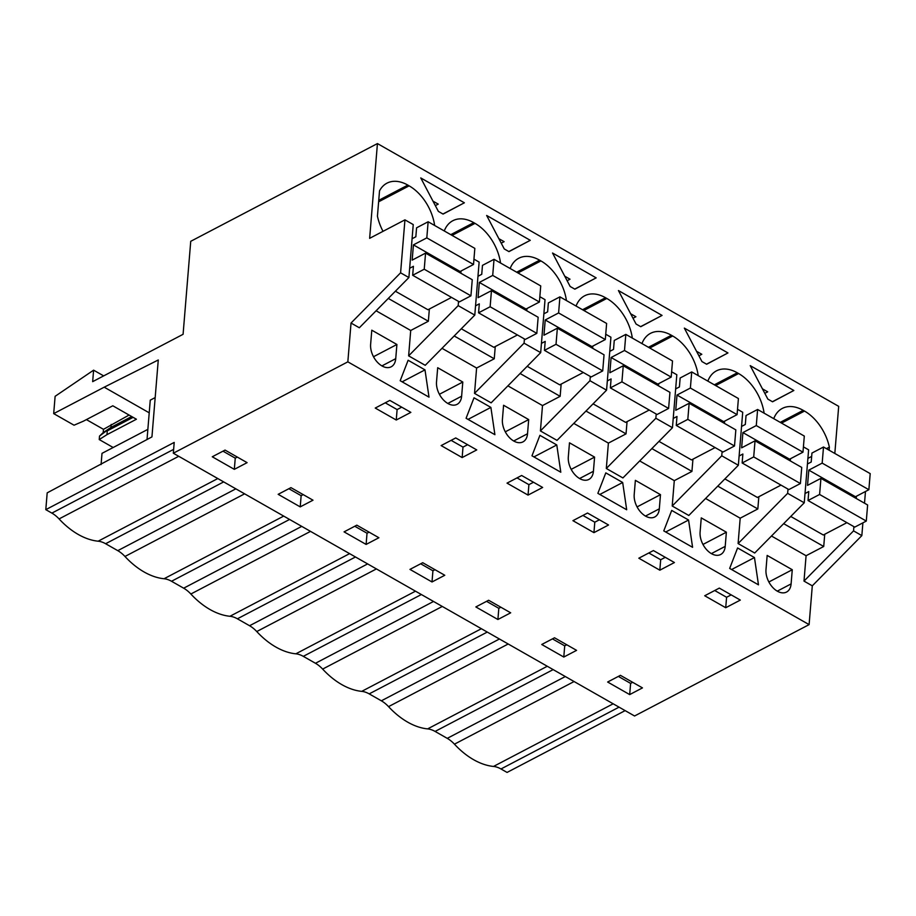<?xml version="1.0" encoding="UTF-8"?>
<svg xmlns="http://www.w3.org/2000/svg" width="916" height="916" viewBox="0 0 916 916"><rect width="100%" height="100%" fill="white"/><g stroke="black" fill="none" stroke-linecap="round" stroke-linejoin="round"><path stroke-width="1.37" d="M853.895 526.643L853.54 530.879L803.996 581.099L812.297 585.828L809.103 624.62L634.57 715.991L173.319 453.214L174.2 442.428L45.8 509.651L51.88 513.109L173.628 449.367M853.54 530.879L861.842 535.608L812.297 585.828M103.668 375.892L93.604 370.167L92.665 381.651L183.085 334.306L190.734 241.309L377.438 143.572L369.64 238.332L404.941 219.851L400.59 272.819L351.034 323.039L347.84 361.843L809.103 624.62M803.996 581.099L806.08 555.726L771.478 536.02M705.583 498.476L740.185 518.193L738.101 543.554L754.704 553.012L804.248 502.792L808.61 449.825L803.424 446.871M639.689 460.931L674.29 480.648L672.207 506.01L688.809 515.479L738.353 465.259L742.716 412.28L737.529 409.326M573.794 423.398L608.396 443.104L606.312 468.477L622.914 477.934L672.458 427.715L676.821 374.736L671.634 371.781M507.899 385.854L542.501 405.57L540.417 430.932L557.02 440.39L606.564 390.17L610.926 337.202L605.739 334.248M442.004 348.309L476.606 368.026L474.522 393.388L491.125 402.857L540.68 352.637L545.031 299.658L539.845 296.704M376.11 310.776L410.712 330.481L408.628 355.855L425.23 365.312L474.786 315.093L479.137 262.113L473.95 259.159M351.034 323.039L359.335 327.768L408.891 277.548L413.242 224.58L404.941 219.851M395.735 358.66L396.903 344.485L371.793 330.184L370.625 344.359A17.255 11.003 62.4 0 0 377.266 362.095A17.255 11.003 62.4 0 0 391.189 366.801A17.255 11.003 62.4 0 0 395.735 358.66L381.903 365.908M556.779 444.947L539.913 435.329L531.978 455.802L560.798 472.221L556.779 444.947L533.925 456.912M688.569 520.025L671.703 510.418L663.768 530.891L692.588 547.31L688.569 520.025L665.714 532.001M726.377 532.196L701.267 517.884L700.099 532.059A17.255 11.003 62.4 0 0 706.728 549.806A17.255 11.003 62.4 0 0 720.663 554.501A17.255 11.003 62.4 0 0 725.209 546.371L726.377 532.196L702.973 544.447M754.463 557.569L758.482 584.843L729.663 568.424L737.598 547.951L754.463 557.569L731.609 569.534M462.798 382.029L461.63 396.204A17.255 11.003 62.4 0 1 457.084 404.345A17.255 11.003 62.4 0 1 443.161 399.639A17.255 11.003 62.4 0 1 436.52 381.903L437.688 367.717L462.798 382.029L439.394 394.281M622.674 482.492L626.693 509.765L597.873 493.346L605.808 472.874L622.674 482.492L599.82 494.457M429.009 397.143L400.189 380.724L408.124 360.251L424.99 369.869L429.009 397.143M490.884 407.402L474.019 397.796L466.084 418.269L494.903 434.688L490.884 407.402L468.03 419.379M792.271 569.729L791.103 583.904A17.255 11.003 62.4 0 1 786.558 592.045A17.255 11.003 62.4 0 1 772.623 587.339A17.255 11.003 62.4 0 1 765.994 569.603L767.161 555.428L792.271 569.729L768.868 581.981M569.477 442.806L568.309 456.981A17.255 11.003 62.4 0 0 574.939 474.717A17.255 11.003 62.4 0 0 588.873 479.423A17.255 11.003 62.4 0 0 593.419 471.282L594.587 457.107L569.477 442.806M502.415 419.436A17.255 11.003 62.4 0 0 509.044 437.184A17.255 11.003 62.4 0 0 522.979 441.878A17.255 11.003 62.4 0 0 527.524 433.749L528.692 419.574L503.582 405.261L502.415 419.436M635.372 480.339L634.204 494.525A17.255 11.003 62.4 0 0 640.834 512.262A17.255 11.003 62.4 0 0 654.768 516.967A17.255 11.003 62.4 0 0 659.314 508.827L660.482 494.651L635.372 480.339M377.438 143.572L838.69 406.349L834.82 453.466M865.471 491.503L864.509 503.193M862.895 522.853L861.842 535.608M574.092 681.538L454.439 744.17A71.322 45.457 62.4 0 0 493.518 766.44A26.747 17.049 62.4 0 1 500.983 768.971L507.063 772.428L625.136 710.621M856.391 496.254L856.208 498.464M806.08 555.726L823.724 546.486L824.732 534.268M347.84 361.843L173.319 453.214M225.05 450.088L247.102 462.649L234.324 469.347L212.272 456.775L225.05 450.088M396.25 420.02L375.239 408.055L389.838 400.406L410.86 412.372L396.25 420.02L397.109 409.578L385.235 402.811M629.693 694.591L642.471 687.893L620.418 675.332L607.64 682.019L629.693 694.591L630.609 683.393L632.67 682.317M521.628 475.484L542.65 487.461L528.04 495.098L507.029 483.133L521.628 475.484M704.713 595.755L719.312 588.106L740.323 600.083L725.724 607.72L704.713 595.755M300.219 506.88L312.997 500.193L290.945 487.633L278.166 494.319L300.219 506.88L301.146 495.693L303.207 494.606M356.839 525.166L378.892 537.738L366.114 544.425L344.061 531.864L356.839 525.166M497.903 619.502L510.681 612.815L488.629 600.255L475.851 606.942L497.903 619.502L498.819 608.316L500.892 607.228M563.798 657.047L576.576 650.36L554.524 637.788L541.745 644.486L563.798 657.047L564.714 645.849L566.775 644.772M659.829 570.187L638.818 558.21L653.417 550.562L674.428 562.538L659.829 570.187L660.688 559.733L648.814 552.978M409.956 569.397L422.734 562.71L444.787 575.271L432.009 581.969L409.956 569.397M572.924 520.666L587.522 513.029L608.545 524.994L593.934 532.643L572.924 520.666M455.733 437.94L476.755 449.916L462.145 457.565L441.134 445.588L455.733 437.94M823.724 546.486L783.661 523.666M738.101 543.554L787.645 493.335L804.248 502.792M725.724 607.72L726.583 597.278L714.709 590.511M726.583 597.278L731.186 594.873M149.216 412.818L104.206 387.182L53.689 413.62L74.047 425.207L83.356 421.2L112.805 405.788L136.415 419.23L106.966 434.653L99.237 439.565L113.172 447.512M86.413 419.608L103.474 429.329L103.21 432.604L99.523 436.085L99.237 439.565M93.604 370.167L55.12 396.307L53.689 413.62M378.743 200.329L407.838 185.101A39.228 25.007 62.4 0 0 386.941 183.177A39.228 25.007 62.4 0 0 379.522 190.871L377.438 216.187A39.228 25.007 62.4 0 0 383.025 231.324M407.838 185.101L409.131 185.845L378.617 201.806M434.642 225.473A39.228 25.007 62.4 0 0 409.131 185.845M420.765 177.933L464.378 202.791L443.081 214.081L438.375 211.401L420.765 177.933M780.237 422.368L803.195 410.345A39.228 25.007 62.4 0 0 782.31 408.421A39.228 25.007 62.4 0 0 773.745 418.669M803.195 410.345L804.5 411.078L781.531 423.1M829.117 450.214L829.369 447.145A39.228 25.007 62.4 0 0 804.5 411.078M552.543 253.022L596.167 277.869L574.87 289.17L570.164 286.49L552.543 253.022M767.848 399.113L750.227 365.644L793.851 390.491L772.554 401.792L767.848 399.113M450.764 234.656L473.732 222.645L475.026 223.378A39.228 25.007 62.4 0 1 500.537 263.007M473.732 222.645A39.228 25.007 62.4 0 0 452.836 220.722A39.228 25.007 62.4 0 0 444.271 230.958M648.448 347.279L671.405 335.267A39.228 25.007 62.4 0 0 650.52 333.344A39.228 25.007 62.4 0 0 641.956 343.58M671.405 335.267L672.71 336A39.228 25.007 62.4 0 1 698.21 375.629M714.343 384.823L737.3 372.801L738.605 373.545A39.228 25.007 62.4 0 1 764.104 413.173M737.3 372.801A39.228 25.007 62.4 0 0 716.415 370.877A39.228 25.007 62.4 0 0 707.85 381.125M684.332 328.1L727.957 352.946L706.66 364.247L701.954 361.568L684.332 328.1M582.553 309.745L605.51 297.723A39.228 25.007 62.4 0 0 584.626 295.799A39.228 25.007 62.4 0 0 576.061 306.047M605.51 297.723L606.816 298.456A39.228 25.007 62.4 0 1 632.326 338.096M636.059 324.024L618.437 290.555L662.062 315.413L640.765 326.703L636.059 324.024M516.658 272.201L539.616 260.178A39.228 25.007 62.4 0 0 518.731 258.266A39.228 25.007 62.4 0 0 510.166 268.502M539.616 260.178L540.921 260.923A39.228 25.007 62.4 0 1 566.432 300.551M508.975 251.625L504.269 248.946L486.659 215.478L530.272 240.324L508.975 251.625M454.439 744.17A26.747 17.049 62.4 0 0 447.248 738.353L565.321 676.535M508.197 643.994L388.544 706.637A71.322 45.457 62.4 0 0 427.623 728.896A26.747 17.049 62.4 0 1 435.089 731.426L447.248 738.353M388.544 706.637A26.747 17.049 62.4 0 0 381.354 700.809L499.426 639.002M442.302 606.449L322.65 669.092A71.322 45.457 62.4 0 0 361.728 691.362A26.747 17.049 62.4 0 1 369.194 693.881L381.354 700.809M322.65 669.092A26.747 17.049 62.4 0 0 315.459 663.276L433.531 601.457M376.407 568.916L256.755 631.548A71.322 45.457 62.4 0 0 295.834 653.818A26.747 17.049 62.4 0 1 303.299 656.348L315.459 663.276M256.755 631.548A26.747 17.049 62.4 0 0 249.564 625.731L367.637 563.913M310.513 531.372L190.86 594.015A71.322 45.457 62.4 0 0 229.939 616.273A26.747 17.049 62.4 0 1 237.404 618.804L249.564 625.731M190.86 594.015A26.747 17.049 62.4 0 0 183.669 588.187L301.742 526.379M244.618 493.827L124.965 556.47A71.322 45.457 62.4 0 0 164.044 578.74A26.747 17.049 62.4 0 1 171.51 581.259L183.669 588.187M124.965 556.47A26.747 17.049 62.4 0 0 117.775 550.653L235.847 488.835M178.723 456.294L59.071 518.925A71.322 45.457 62.4 0 0 98.149 541.196A26.747 17.049 62.4 0 1 105.615 543.726L117.775 550.653M59.071 518.925A26.747 17.049 62.4 0 0 51.88 513.109M104.206 387.182L158.273 359.977L151.941 436.898L47.185 492.854L45.8 509.651M618.357 676.409L630.609 683.393M790.497 458.721L790.313 460.92M788 489.098L787.645 493.335M764.814 393.342L767.7 391.83L762.433 388.831M793.851 390.491L772.417 401.712M807.901 458.389L811.668 456.42M826.438 448.68L829.369 447.145M722.106 451.554L721.751 455.802L738.353 465.259M724.602 421.177L724.419 423.375M672.207 506.01L721.751 455.802M740.185 518.193L757.83 508.952L717.766 486.121M757.83 508.952L758.837 496.724M660.688 559.733L665.291 557.329M727.957 352.946L706.522 364.167M698.919 355.797L701.805 354.286L696.538 351.286M552.462 638.876L564.714 645.849M656.211 414.021L655.856 418.257L672.458 427.715M658.707 383.632L658.524 385.842M606.312 468.477L655.856 418.257M674.29 480.648L691.935 471.408L651.871 448.588M691.935 471.408L692.943 459.179M593.934 532.643L594.793 522.2L582.92 515.433M594.793 522.2L599.396 519.784M660.482 494.651L637.078 506.903M662.062 315.413L640.628 326.634M633.025 318.253L635.91 316.741L630.643 313.741M486.568 601.331L498.819 608.316M590.316 376.476L589.961 380.713L606.564 390.17M592.812 346.099L592.629 348.298M540.417 430.932L589.961 380.713M608.396 443.104L626.04 433.863L585.977 411.044M626.04 433.863L627.048 421.646M528.04 495.098L528.898 484.656L517.025 477.889M528.898 484.656L533.501 482.251M594.587 457.107L571.183 469.358M596.167 277.869L574.733 289.09M567.13 280.72L570.015 279.208L564.748 276.208M432.009 581.969L432.925 570.771L434.997 569.695M420.673 563.787L432.925 570.771M524.421 338.943L524.067 343.179L540.68 352.637M526.918 308.555L526.734 310.753M474.522 393.388L524.067 343.179M542.501 405.57L560.145 396.33L520.082 373.499M560.145 396.33L561.153 384.102M462.145 457.565L463.004 447.111L451.13 440.356M463.004 447.111L467.607 444.707M528.692 419.574L505.288 431.825M530.272 240.324L508.838 251.545M501.235 243.175L504.121 241.664L498.854 238.664M366.114 544.425L367.03 533.226L369.102 532.15M354.778 526.253L367.03 533.226M458.527 301.398L458.183 305.635L474.786 315.093M461.023 271.01L460.84 273.22M408.628 355.855L458.183 305.635M476.606 368.026L494.251 358.786L454.187 335.966M494.251 358.786L495.258 346.557M424.99 369.869L402.135 381.835M397.109 409.578L401.712 407.162M464.378 202.791L442.943 214.012M435.34 205.631L438.226 204.119L432.959 201.119M288.884 488.709L301.146 495.693M410.712 330.481L428.356 321.241L429.364 309.024M428.356 321.241L388.292 298.421M400.59 272.819L408.891 277.548M396.903 344.485L373.499 356.736M234.324 469.347L235.252 458.149L237.313 457.073M222.989 451.164L235.252 458.149M103.474 429.329L129.076 415.051M111.202 424.417L110.962 427.394L99.523 436.085M103.21 432.604L110.962 427.394L131.698 416.54M133.118 417.353L107.275 430.875L106.966 434.653M155.182 397.578L150.258 400.155L147.018 439.577M823.507 447.008L822.179 463.118L868.872 489.716L870.2 473.618L823.507 447.008L811.942 453.065L811.21 462.019L807.443 463.988M805.015 493.529L808.771 491.56L808.038 500.514L819.602 494.468L866.296 521.067L854.731 527.124L808.038 500.514M822.179 463.118L808.794 470.126L807.534 485.365L820.931 478.358L819.602 494.468M790.76 516.464L823.312 535.001L846.899 522.658M820.931 478.358L867.624 504.968L866.296 521.067M808.794 470.126L855.487 496.735L855.384 497.995M868.872 489.716L855.487 496.735M757.612 409.475L756.284 425.574L802.977 452.183L804.305 436.073L757.612 409.475L746.048 415.52L745.315 424.474L741.548 426.444M739.12 455.996L742.876 454.027L742.143 462.981L753.708 456.924L800.401 483.534L788.848 489.579L742.143 462.981M756.284 425.574L742.899 432.581L741.639 447.832L755.036 440.814L753.708 456.924M724.877 478.919L757.418 497.468L781.005 485.114M755.036 440.814L801.729 467.423L800.401 483.534M742.899 432.581L789.592 459.191L789.489 460.45M802.977 452.183L789.592 459.191M691.717 371.93L690.389 388.04L737.082 414.639L738.41 398.529L691.717 371.93L680.153 377.987L679.42 386.941L675.653 388.911M673.226 418.452L676.993 416.482L676.248 425.436L687.813 419.379L734.506 445.989L722.953 452.046L676.248 425.436M690.389 388.04L677.004 395.048L675.745 410.288L689.141 403.28L687.813 419.379M658.982 441.386L691.523 459.924L715.11 447.58M689.141 403.28L735.834 429.879L734.506 445.989M677.004 395.048L723.697 421.646L723.594 422.906M737.082 414.639L723.697 421.646M625.823 334.386L624.494 350.496L671.188 377.094L672.516 360.996L625.823 334.386L614.258 340.443L613.525 349.397L609.758 351.366M607.331 380.907L611.098 378.938L610.354 387.892L621.918 381.846L668.611 408.444L657.058 414.501L610.354 387.892M624.494 350.496L611.109 357.503L609.85 372.743L623.246 365.736L621.918 381.846M593.087 403.841L625.628 422.379L649.215 410.036M623.246 365.736L669.94 392.346L668.611 408.444M611.109 357.503L657.803 384.113L657.699 385.373M671.188 377.094L657.803 384.113M559.928 296.853L558.6 312.951L605.304 339.561L606.621 323.451L559.928 296.853L548.363 302.898L547.631 311.852L543.864 313.822M541.436 343.374L545.203 341.405L544.459 350.359L556.023 344.301L602.717 370.911L591.163 376.957L544.459 350.359M558.6 312.951L545.215 319.97L543.967 335.21L557.352 328.191L556.023 344.301M527.192 366.297L559.733 384.846L583.32 372.491M557.352 328.191L604.045 354.801L602.717 370.911M545.215 319.97L591.908 346.569L591.805 347.828M605.304 339.561L591.908 346.569M494.033 259.308L492.705 275.418L539.409 302.017L540.726 285.918L494.033 259.308L482.469 265.365L481.736 274.319L477.969 276.288M475.541 305.83L479.308 303.86L478.564 312.814L490.129 306.757L536.822 333.367L525.269 339.424L478.564 312.814M492.705 275.418L479.32 282.426L478.072 297.666L491.457 290.658L490.129 306.757M461.298 328.764L493.839 347.301L517.425 334.958M491.457 290.658L538.15 317.257L536.822 333.367M479.32 282.426L526.013 309.024L525.91 310.284M539.409 302.017L526.013 309.024M428.138 221.764L426.81 237.874L473.515 264.484L474.832 248.373L428.138 221.764L416.574 227.821L415.841 236.775L412.074 238.744M409.647 268.285L413.414 266.316L412.669 275.269L424.234 269.224L470.939 295.822L459.374 301.879L412.669 275.269M426.81 237.874L413.425 244.881L412.177 260.121L425.562 253.114L424.234 269.224M395.403 291.219L427.944 309.757L451.531 297.414M425.562 253.114L472.255 279.724L470.939 295.822M413.425 244.881L460.118 271.491L460.015 272.75M473.515 264.484L460.118 271.491M147.865 429.352L102.008 453.351L101.081 464.572M777.272 591.152L791.103 583.904M500.983 768.971L619.056 707.152M435.089 731.426L553.161 669.607M613.17 703.797L493.518 766.44M711.377 553.607L725.209 546.371M369.194 693.881L487.266 632.074M715.636 385.567L738.605 373.545M547.276 666.264L427.623 728.896M645.482 516.074L659.314 508.827M303.299 656.348L421.371 594.53M649.753 348.023L672.71 336M481.381 628.72L361.728 691.362M579.588 478.53L593.419 471.282M237.404 618.804L355.477 556.985M583.858 310.478L606.816 298.456M415.486 591.175L295.834 653.818M513.693 440.985L527.524 433.749M171.51 581.259L289.582 519.452M517.964 272.945L540.921 260.923M349.591 553.642L229.939 616.273M447.798 403.452L461.63 396.204M105.615 543.726L223.687 481.908M452.069 235.401L475.026 223.378M283.697 516.097L164.044 578.74M217.802 478.553L98.149 541.196"/></g></svg>
